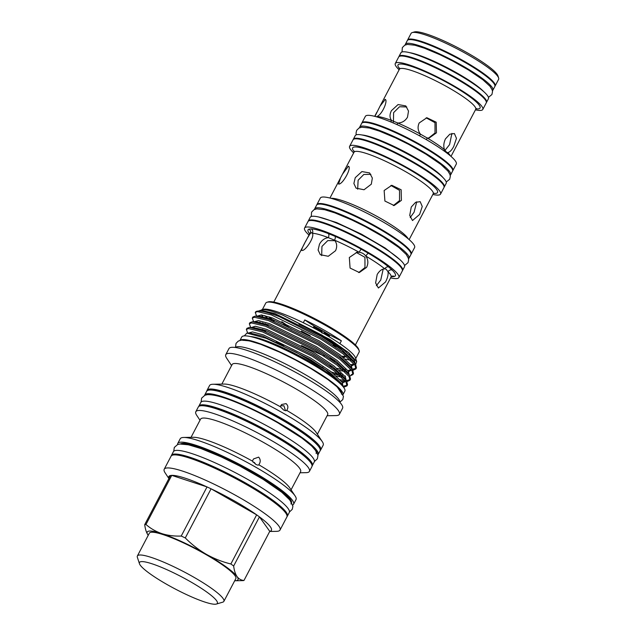 <?xml version="1.0" encoding="UTF-8"?>
<svg xmlns="http://www.w3.org/2000/svg" width="636" height="636" viewBox="0 0 636 636"><rect width="100%" height="100%" fill="white"/><g stroke="black" fill="none" stroke-linecap="round" stroke-linejoin="round"><path stroke-width="0.95" d="M341.771 356.128A43.661 6.813 -152.3 0 0 345.42 356.375A43.661 6.813 -152.3 0 0 346.119 356.24M270.292 317.237A43.661 6.813 -152.3 0 0 274.132 321.379M357.671 189.218L358.124 180.226L363.824 174.463L370.868 174.351M371.313 184.194L364.031 189.751L356.073 188.153L353.878 183.51L355.254 177.675L361.908 171.569L369.611 172.928L372.346 178.056L371.313 184.194M390.894 185.442L399.551 190.371L399.527 200.586L393.334 205.571M401.403 200.364L394.169 205.531L384.907 201.056L384.144 190.506L391.808 185.291L401.149 189.767L401.403 200.364M416.715 201.811L414.084 212.201L410.204 217.56M419.617 214.443L412.502 220.533L409.727 215.437L411.269 207.018L415.602 202.335L420.173 201.66L422.256 206.477L419.617 214.443M347.924 166.242C352.813 165.901 342.876 184.822 338.567 184.066L340.522 177.913L342.526 174.105L348.321 166.322M337.803 208.878A50.069 7.807 27.7 0 1 395.767 239.303M387.149 255.712A50.069 7.807 -152.3 0 0 329.194 225.279M318.652 216.987L336.603 222.552L361.502 234.183L385.201 248.064L399.965 259.679M333.2 212.281A50.069 7.807 27.7 0 1 395.584 245.027M314.518 209.467A53.241 8.3 27.7 0 1 314.677 208.823L316.609 205.142A53.241 8.3 27.7 0 1 318.644 204.124A53.241 8.3 27.7 0 1 372.855 225.359A53.241 8.3 27.7 0 1 410.88 254.639L408.948 258.311A53.241 8.3 27.7 0 1 408.511 258.812M314.677 208.823A53.241 8.3 27.7 0 1 316.72 207.805A53.241 8.3 27.7 0 1 370.931 229.032A53.241 8.3 27.7 0 1 408.948 258.311M402.381 270.745A53.241 8.3 -152.3 0 0 402.564 270.475A53.241 8.3 -152.3 0 0 364.539 241.195A53.241 8.3 -152.3 0 0 310.328 219.969A53.241 8.3 -152.3 0 0 308.293 220.986A53.241 8.3 -152.3 0 0 308.174 221.28M402.564 270.475L404.496 266.802A53.241 8.3 -152.3 0 0 366.471 237.522A53.241 8.3 -152.3 0 0 312.26 216.288A53.241 8.3 -152.3 0 0 310.217 217.305L308.293 220.986M432.838 194.473A51.349 8.006 -152.3 0 0 438.57 195.053A51.349 8.006 -152.3 0 0 440.541 194.075L443.96 187.564A51.349 8.006 -152.3 0 0 407.286 159.326A51.349 8.006 -152.3 0 0 354.999 138.847A51.349 8.006 -152.3 0 0 353.036 139.833L349.617 146.336A51.349 8.006 -152.3 0 0 353.656 152.902M440.541 194.075A51.349 8.006 -152.3 0 0 403.868 165.829A51.349 8.006 -152.3 0 0 351.589 145.358A51.349 8.006 -152.3 0 0 349.617 146.336M410.991 254.336A53.241 8.3 -152.3 0 0 411.174 254.074L414.593 247.563A53.241 8.3 -152.3 0 0 376.568 218.283A53.241 8.3 -152.3 0 0 322.357 197.057A53.241 8.3 -152.3 0 0 320.321 198.066L316.903 204.577A53.241 8.3 -152.3 0 0 316.792 204.879M411.174 254.074A53.241 8.3 -152.3 0 0 373.157 224.786A53.241 8.3 -152.3 0 0 318.946 203.56A53.241 8.3 -152.3 0 0 316.903 204.577M409.139 239.613L433.188 193.821A44.719 6.972 -152.3 0 0 401.252 169.224A44.719 6.972 -152.3 0 0 355.715 151.392A44.719 6.972 -152.3 0 0 354.006 152.25L354.196 151.066M383.182 269.1L380.765 279.999L376.353 285.715M385.527 281.939L378.388 288.021L375.622 282.925L377.18 274.514C379.39 270.809 381.934 268.933 384.796 268.885L386.06 269.139L388.055 271.779C388.413 274.696 387.57 278.083 385.527 281.939M356.192 252.413L364.937 257.286L364.969 267.549L358.696 272.55M366.59 267.366L359.34 272.526L350.078 268.058L349.331 257.5L356.987 252.293L359.157 252.277C361.956 252.611 364.205 253.891 365.891 256.125C368.236 259.687 368.467 263.431 366.59 267.366M321.665 255.632L321.951 246.402L327.786 240.591L334.949 240.678M335.538 250.727L328.263 256.284L320.313 254.694L318.103 250.035L319.479 244.2C321.585 240.384 324.519 238.19 328.287 237.633L334.552 240.177C337 243.262 337.334 246.776 335.538 250.727M302.203 250.441C299.58 251.625 307.371 237.816 310.265 233.531L311.56 232.617L312.395 233.285C314.907 236.934 305.328 250.958 302.203 250.441L301.854 250.393M282.925 509.794A62.98 9.826 -152.3 0 0 233.969 477.08A62.98 9.826 -152.3 0 0 179.241 455.352M180.481 443.96A62.98 9.826 27.7 0 1 182.309 443.387A62.98 9.826 27.7 0 1 244.089 467.229A62.98 9.826 27.7 0 1 291.598 502.297M290.962 503.998A62.98 9.826 -152.3 0 0 245.981 469.36A62.98 9.826 -152.3 0 0 181.856 444.246M171.299 455.861A65.436 10.208 27.7 0 1 171.466 455.36L173.397 451.679A65.436 10.208 27.7 0 1 248.851 480.061A65.436 10.208 27.7 0 1 289.269 512.513L287.337 516.193A65.436 10.208 27.7 0 1 287.019 516.615M171.466 455.36A65.436 10.208 27.7 0 1 246.919 483.734A65.436 10.208 27.7 0 1 287.337 516.193M258.741 464.86L258.804 464.765C258.415 465.337 257.349 465.155 255.616 464.216L252.341 461.068L253.541 458.938L258.645 457.125C260.68 459.486 260.728 462.03 258.804 464.765A56.493 8.809 27.7 0 1 289.706 487.796L295.112 495.945A65.397 10.2 27.7 0 1 296.026 499.57L293.562 504.269A65.397 10.2 27.7 0 1 292.735 505.048M255.696 464.264L254.352 462.467L252.993 462.133M191.039 437.322L200.563 419.172A56.493 8.809 27.7 0 1 202.733 418.098A56.493 8.809 27.7 0 1 260.251 440.621A56.493 8.809 27.7 0 1 300.597 471.689L291.065 489.839M177.571 444.588A65.397 10.2 27.7 0 1 177.746 443.467L180.211 438.768A65.397 10.2 27.7 0 1 182.723 437.52A65.397 10.2 27.7 0 1 183.717 437.457L193.495 437.282A56.493 8.809 27.7 0 1 252.341 461.068M183.717 437.457A65.397 10.2 27.7 0 1 242.857 460.138A65.397 10.2 27.7 0 1 295.112 495.945M177.746 443.467A65.397 10.2 27.7 0 1 180.258 442.219A65.397 10.2 27.7 0 1 246.848 468.295A65.397 10.2 27.7 0 1 293.562 504.269M199.99 420.261L196.707 415.3A64.157 10.009 27.7 0 1 195.809 411.738A64.157 10.009 27.7 0 1 198.273 410.514A64.157 10.009 27.7 0 1 263.598 436.097A64.157 10.009 27.7 0 1 309.414 471.387A64.157 10.009 27.7 0 1 306.957 472.612A64.157 10.009 27.7 0 1 305.98 472.667L300.025 472.779M195.809 411.738L198.305 406.984A64.157 10.009 27.7 0 1 200.761 405.768A64.157 10.009 27.7 0 1 266.094 431.343A64.157 10.009 27.7 0 1 311.91 466.633L309.414 471.387M286.582 410.49L286.677 410.363C286.303 410.959 285.254 410.808 283.521 409.91L280.285 406.714L281.557 404.528L286.089 403.629C288.243 405.625 288.434 407.867 286.677 410.363A53.949 8.411 27.7 0 1 316.084 432.297L322.277 441.63A64.157 10.009 27.7 0 1 323.168 445.192L320.671 449.946A64.157 10.009 27.7 0 1 320.202 450.495M285.492 410.681L283.942 405.792L280.643 405.8M206.883 390.997A64.157 10.009 27.7 0 1 207.066 390.297L209.562 385.543A64.157 10.009 27.7 0 1 212.019 384.319A64.157 10.009 27.7 0 1 212.996 384.263L224.19 384.057A53.949 8.411 27.7 0 1 280.285 406.714M212.996 384.263A64.157 10.009 27.7 0 1 271.015 406.507A64.157 10.009 27.7 0 1 322.277 441.63M221.845 384.096L232.108 364.555A53.949 8.411 27.7 0 1 234.175 363.522A53.949 8.411 27.7 0 1 289.11 385.034A53.949 8.411 27.7 0 1 327.643 414.712L317.38 434.253M207.066 390.297A64.157 10.009 27.7 0 1 209.53 389.073A64.157 10.009 27.7 0 1 274.855 414.656A64.157 10.009 27.7 0 1 320.671 449.946M231.568 365.589L226.67 358.219A64.157 10.009 27.7 0 1 225.78 354.657A64.157 10.009 27.7 0 1 228.237 353.433A64.157 10.009 27.7 0 1 293.562 379.016A64.157 10.009 27.7 0 1 339.385 414.298A64.157 10.009 27.7 0 1 336.921 415.523A64.157 10.009 27.7 0 1 335.951 415.586L327.103 415.745M225.78 354.657L228.976 348.576A64.157 10.009 27.7 0 1 231.432 347.351A64.157 10.009 27.7 0 1 296.758 372.935A64.157 10.009 27.7 0 1 342.581 408.217L339.385 414.298M235.36 347.495A59.061 9.214 27.7 0 1 237.379 346.707A59.061 9.214 27.7 0 1 296.36 369.619A59.061 9.214 27.7 0 1 339.839 402.342M312.093 465.934A64.045 9.985 -152.3 0 0 312.316 465.616A64.045 9.985 -152.3 0 0 266.579 430.397A64.045 9.985 -152.3 0 0 201.366 404.854A64.045 9.985 -152.3 0 0 198.909 406.078A64.045 9.985 -152.3 0 0 198.774 406.436M312.316 465.616L314.248 461.943A64.045 9.985 -152.3 0 0 268.511 426.716A64.045 9.985 -152.3 0 0 203.297 401.181A64.045 9.985 -152.3 0 0 200.841 402.405L198.909 406.078M204.585 395.385A64.045 9.985 27.7 0 1 204.728 394.988L206.66 391.315A64.045 9.985 27.7 0 1 209.117 390.091A64.045 9.985 27.7 0 1 274.331 415.626A64.045 9.985 27.7 0 1 320.067 450.852L318.135 454.525A64.045 9.985 27.7 0 1 317.889 454.875M204.728 394.988A64.045 9.985 27.7 0 1 207.185 393.771A64.045 9.985 27.7 0 1 272.399 419.307A64.045 9.985 27.7 0 1 318.135 454.525M316.108 453.524A61.779 9.635 -152.3 0 0 278.035 422.932A61.779 9.635 -152.3 0 0 253.518 410.061C231.226 399.408 215.803 394.28 207.249 394.694L204.895 395.258L201.628 398.128L201.087 402.055M212.511 390.162A61.779 9.635 27.7 0 1 268.352 411.587A61.779 9.635 27.7 0 1 317.69 445.383M204.601 405.895A61.779 9.635 27.7 0 1 260.092 427.32A61.779 9.635 27.7 0 1 309.239 460.83M311.743 446.027A61.779 9.635 -152.3 0 0 265.904 416.222A61.779 9.635 -152.3 0 0 215.35 395.425M256.61 338.217A51.786 8.077 27.7 0 1 335.418 379.589M250.369 336.539A53.694 8.371 27.7 0 1 297.982 355.142A53.694 8.371 27.7 0 1 340.332 383.77M244.296 335.88L246.887 333.089L266.166 338.304L296.551 352.471L325.847 370.057L341.93 383.993L342.947 386.489M247.722 333.105L246.355 329.456L248.453 328.566L262.469 331.881L311.982 356.088L334.083 370.748L346.064 382.085L346.962 385.885L343.599 387.308M343.066 386.211L347.153 385.273M346.962 385.885L347.55 384.772L346.588 380.877L334.56 369.548L312.57 354.968L263.05 330.76L249.352 327.437L246.935 328.343L246.355 329.456M250.671 327.413L249.32 323.804L251.427 322.913L265.435 326.22L314.955 350.428L337.056 365.088L349.029 376.433L349.927 380.233L347.041 381.616M346.374 380.559L350.126 379.62M349.927 380.233L350.515 379.112L349.554 375.216L337.533 363.887L315.536 349.307L266.023 325.107L252.317 321.784L249.908 322.683L249.32 323.804M253.645 321.76L252.293 318.143L254.392 317.253L268.408 320.56L317.921 344.768L340.022 359.435L352.002 370.772L352.901 374.572L350.007 375.956M351.167 374.763L353.091 373.96M352.901 374.572L353.489 373.451L352.527 369.556L340.506 358.235L318.509 343.655L268.996 319.447L255.29 316.124L252.882 317.022L252.293 318.143M256.618 316.1L255.267 312.483L257.365 311.592L271.373 314.907L320.894 339.115L342.995 353.775L354.975 365.12L355.874 368.912L352.98 370.303M352.312 369.238L356.065 368.3M355.874 368.912L356.454 367.799L355.492 363.903L343.472 352.575L321.482 337.994L279.403 316.649A57.653 8.991 27.7 0 0 257.62 311.107A57.653 8.991 27.7 0 0 256.705 311.29A57.653 8.991 27.7 0 0 255.41 312.204L255.267 312.483M344.028 381.584L341.492 381.242M340.244 379.772L344.879 380.487M342.43 375.192L341.055 374.874M338.392 374.183L331.507 372.036M327.135 370.486L325.696 369.945M320.862 366.702L322.913 367.521M338.98 373.07L340.832 373.563M345.404 369.532L344.028 369.222M265.943 331.825L262.517 329.392M261.531 309.851L263.232 309.342A52.724 8.22 27.7 0 1 264.059 309.183A52.724 8.22 27.7 0 1 303.3 322.738A52.724 8.22 27.7 0 1 339.894 343.647A52.724 8.22 27.7 0 1 355.421 357.742L356.693 361.653L348.623 352.614L330.315 339.688L282.98 315.249C272.876 311.227 265.999 309.374 262.358 309.692L260.545 310.424M355.731 364.269L356.693 361.653M256.705 311.29L261.865 310.4L274.8 313.556L321.474 336.436L342.168 350.197L353.505 360.898L355.492 363.903M259.846 310.44C262.875 310.312 269.394 312.379 279.403 316.649M262.342 309.605L265.753 303.118A52.724 8.22 27.7 0 1 266.945 302.275A52.724 8.22 27.7 0 1 267.772 302.108A52.724 8.22 27.7 0 1 317.793 321.156A52.724 8.22 27.7 0 1 359.133 350.675A52.724 8.22 27.7 0 1 359.109 352.129L355.707 358.625M303.3 322.738L304.787 319.916A52.724 8.22 -152.3 0 1 341.381 340.817L339.894 343.647M266.945 302.275L268.225 301.893A51.755 8.069 27.7 0 1 269.044 301.726A51.755 8.069 27.7 0 1 318.135 320.425A51.755 8.069 27.7 0 1 358.72 349.403L359.133 350.675M329.4 336.913L328.446 334.25A44.321 6.917 -152.3 0 0 315.337 326.761L312.84 327.572M269.211 316.887A43.661 6.813 -152.3 0 0 271.659 320.425M343.233 357.313A43.661 6.813 -152.3 0 0 344.935 357.305M281.835 321.681A43.661 6.813 -152.3 0 0 288.211 326.037M342.343 351.724A43.661 6.813 -152.3 0 0 344.426 352.121M343.639 351.334A43.661 6.813 -152.3 0 0 299.039 324.177M328.478 334.417A43.661 6.813 -152.3 0 0 321.888 330.513A43.661 6.813 -152.3 0 0 315.202 326.817M283.704 324.002A43.661 6.813 -152.3 0 0 291.622 329.154M322.182 333.192L321.888 330.513L320.528 330.315M390.591 277.908A53.241 8.3 -152.3 0 0 396.808 278.568A53.241 8.3 -152.3 0 0 398.851 277.55L402.27 271.047A53.241 8.3 -152.3 0 0 364.245 241.76A53.241 8.3 -152.3 0 0 310.034 220.533A53.241 8.3 -152.3 0 0 307.991 221.551L304.58 228.054A53.241 8.3 -152.3 0 0 308.977 235.058M398.851 277.55A53.241 8.3 -152.3 0 0 360.827 248.271A53.241 8.3 -152.3 0 0 306.616 227.036A53.241 8.3 -152.3 0 0 304.58 228.054M343.043 394.447A58.218 9.079 -152.3 0 0 300.216 362.202A58.218 9.079 -152.3 0 0 242.046 339.584A58.218 9.079 -152.3 0 0 240.042 340.371M343.066 394.519L344.839 391.148A58.218 9.079 -152.3 0 0 303.261 359.125A58.218 9.079 -152.3 0 0 243.978 335.911A58.218 9.079 -152.3 0 0 241.744 337.024L239.971 340.395M341.429 394.082A56.564 8.825 -152.3 0 0 301.027 362.965A56.564 8.825 -152.3 0 0 243.437 340.411M257.771 343.289A56.564 8.825 27.7 0 1 330.577 381.513M169.224 478.972A57.9 9.031 27.7 0 1 170.504 475.505L144.714 524.628A57.9 9.031 27.7 0 1 145.302 524.533A57.9 9.031 27.7 0 1 145.962 524.485L171.76 475.362A57.9 9.031 27.7 0 1 207.026 486.93A57.9 9.031 27.7 0 1 211.073 488.806A57.9 9.031 27.7 0 1 256.65 514.85A57.9 9.031 27.7 0 1 259.448 516.877A57.9 9.031 27.7 0 1 269.759 531.346L243.97 580.469A57.9 9.031 27.7 0 1 242.721 580.62L235.225 580.755A51.27 7.998 27.7 0 1 234.7 580.755M170.504 475.505A57.9 9.031 27.7 0 1 171.092 475.41A57.9 9.031 27.7 0 1 171.76 475.362L207.026 486.93L181.228 536.053A57.9 9.031 27.7 0 1 185.283 537.937L211.073 488.806L256.65 514.85L230.86 563.973A57.9 9.031 27.7 0 1 233.658 566L259.448 516.877L269.759 531.346M144.714 524.628C145.27 529.16 146.407 532.69 148.116 535.21A51.27 7.998 27.7 0 1 147.91 534.916A51.27 7.998 27.7 0 1 149.158 531.092A51.27 7.998 27.7 0 1 161.838 533.612A51.27 7.998 27.7 0 1 206.31 554.298A51.27 7.998 27.7 0 1 237.053 576.582A51.27 7.998 27.7 0 1 235.225 580.755M168.906 478.558L165.129 472.866A65.397 10.2 27.7 0 1 164.215 469.233A65.397 10.2 27.7 0 1 166.727 467.993A65.397 10.2 27.7 0 1 233.317 494.069A65.397 10.2 27.7 0 1 280.031 530.034A65.397 10.2 27.7 0 1 277.519 531.283A65.397 10.2 27.7 0 1 276.525 531.346L269.696 531.473M164.215 469.233L171.068 456.195A65.397 10.2 27.7 0 1 173.572 454.947A65.397 10.2 27.7 0 1 240.17 481.023A65.397 10.2 27.7 0 1 286.876 516.996L280.031 530.034M215.66 604.2A43.987 6.861 -152.3 0 0 216.359 604.065A43.987 6.861 -152.3 0 0 188.948 580.843A43.987 6.861 -152.3 0 0 141.144 561.628A43.987 6.861 -152.3 0 0 139.443 563.679A43.987 6.861 -152.3 0 0 173.93 588.308A43.987 6.861 -152.3 0 0 215.66 604.2M216.359 604.065L222.767 602.157A48.837 7.616 -152.3 0 0 223.872 601.37A48.837 7.616 -152.3 0 0 188.987 574.507A48.837 7.616 -152.3 0 0 139.26 555.037A48.837 7.616 -152.3 0 0 137.384 555.967A48.837 7.616 -152.3 0 0 137.368 557.319L139.443 563.679M223.872 601.37L235.829 578.601A48.837 7.616 -152.3 0 0 200.944 551.738A48.837 7.616 -152.3 0 0 151.217 532.26A48.837 7.616 -152.3 0 0 149.341 533.199L137.384 555.967M433.498 175.727A48.559 7.576 -152.3 0 0 368.721 141.717M444.071 187.262A51.349 8.006 -152.3 0 0 444.254 187A51.349 8.006 -152.3 0 0 407.581 158.762A51.349 8.006 -152.3 0 0 355.301 138.282A51.349 8.006 -152.3 0 0 353.33 139.26A51.349 8.006 -152.3 0 0 353.219 139.562M444.254 187L446.186 183.319A51.349 8.006 -152.3 0 0 409.512 155.081A51.349 8.006 -152.3 0 0 357.225 134.609A51.349 8.006 -152.3 0 0 355.262 135.587L353.33 139.26M361.932 134.975A48.559 7.576 27.7 0 1 404.75 151.781A48.559 7.576 27.7 0 1 442.902 177.484M377.331 125.308A48.559 7.576 27.7 0 1 442.107 159.318M359.563 127.757A51.349 8.006 27.7 0 1 359.714 127.097L361.646 123.424A51.349 8.006 27.7 0 1 363.617 122.446A51.349 8.006 27.7 0 1 415.896 142.917A51.349 8.006 27.7 0 1 452.57 171.156L450.638 174.836A51.349 8.006 27.7 0 1 450.185 175.337M359.714 127.097A51.349 8.006 27.7 0 1 361.685 126.119A51.349 8.006 27.7 0 1 413.972 146.598A51.349 8.006 27.7 0 1 450.638 174.836M369.158 127.947A48.559 7.576 27.7 0 1 408.725 144.277A48.559 7.576 27.7 0 1 444.604 167.57M374.938 116.396L380.034 106.148L385.217 99.518M384.788 99.423C388.517 98.866 382.928 113.931 377.021 116.499L376.504 116.817M376.774 116.897A3.236 3.037 -87.7 0 0 377.021 116.499A43.097 6.726 27.7 0 1 391.593 120.49C389.566 117.787 389.51 114.52 391.426 110.672L398.072 104.558L405.768 105.91L408.511 111.054L407.493 117.199C405.251 120.904 402.047 122.851 397.866 123.034L391.593 120.49A3.236 1.94 -69.1 0 1 390.536 121.826M396.777 124.497A3.236 1.439 -66.8 0 0 397.866 123.034A43.097 6.726 27.7 0 1 420.428 134.124C417.812 130.611 417.399 126.882 419.196 122.955L426.867 117.74L436.209 122.207L436.455 132.813L429.221 137.98L427.169 137.98L420.428 134.124A3.236 0.421 -61.1 0 0 419.625 135.858M426.486 139.721A3.236 0.994 -59.4 0 1 427.169 137.98A43.097 6.726 27.7 0 1 444.508 149.683C443.332 146.447 443.65 142.846 445.454 138.886L449.803 134.204L454.39 133.536L456.465 138.346L453.794 146.304C451.83 150.112 449.819 152.203 447.768 152.576L446.718 152.409L444.508 149.683A3.236 2.536 -50.8 0 0 444.103 150.986M451.003 156.4L475.712 109.336A43.097 6.726 -152.3 0 0 444.93 85.629A43.097 6.726 -152.3 0 0 401.046 68.45A43.097 6.726 -152.3 0 0 399.392 69.268L399.591 68.044M452.681 170.861A51.349 8.006 -152.3 0 0 452.864 170.591L456.282 164.088A51.349 8.006 -152.3 0 0 419.609 135.85A51.349 8.006 -152.3 0 0 367.33 115.37A51.349 8.006 -152.3 0 0 365.358 116.348L361.94 122.859A51.349 8.006 -152.3 0 0 361.828 123.161M452.864 170.591A51.349 8.006 -152.3 0 0 416.198 142.353A51.349 8.006 -152.3 0 0 363.911 121.881A51.349 8.006 -152.3 0 0 361.94 122.859M475.442 109.845A49.425 7.712 -152.3 0 0 480.903 110.394A49.425 7.712 -152.3 0 0 482.796 109.448L486.214 102.945A49.425 7.712 -152.3 0 0 450.916 75.756A49.425 7.712 -152.3 0 0 400.593 56.055A49.425 7.712 -152.3 0 0 398.692 56.994L395.282 63.497A49.425 7.712 -152.3 0 0 399.122 69.777M482.796 109.448A49.425 7.712 -152.3 0 0 447.498 82.267A49.425 7.712 -152.3 0 0 397.174 62.559A49.425 7.712 -152.3 0 0 395.282 63.497M451.91 133.385L449.58 144.595L444.882 150.525M426.168 117.843L434.992 122.676L435.024 132.98L428.72 137.988M393.414 121.985L393.62 112.62L399.527 106.753L406.754 106.959M494.935 86.234A49.425 7.712 -152.3 0 0 495.126 85.971L498.616 79.325A49.425 7.712 -152.3 0 0 498.632 77.958A49.425 7.712 -152.3 0 0 459.876 50.284A49.425 7.712 -152.3 0 0 412.995 32.428A49.425 7.712 -152.3 0 0 412.208 32.587A49.425 7.712 -152.3 0 0 411.095 33.374L407.604 40.02A49.425 7.712 -152.3 0 0 407.493 40.322M495.126 85.971A49.425 7.712 -152.3 0 0 459.828 58.79A49.425 7.712 -152.3 0 0 409.505 39.082A49.425 7.712 -152.3 0 0 407.604 40.02M412.208 32.587L414.346 31.951A47.803 7.457 27.7 0 1 415.101 31.8A47.803 7.457 27.7 0 1 460.456 49.067A47.803 7.457 27.7 0 1 497.94 75.835L498.632 77.958M483.686 91.592A46.094 7.187 -152.3 0 0 448.531 68.394A46.094 7.187 -152.3 0 0 409.473 52.629M427.01 49.171A46.094 7.187 27.7 0 1 476.579 75.199M405.235 44.973A49.425 7.712 27.7 0 1 405.378 44.266L407.31 40.585A49.425 7.712 27.7 0 1 409.202 39.647A49.425 7.712 27.7 0 1 459.526 59.355A49.425 7.712 27.7 0 1 494.824 86.536L492.892 90.209A49.425 7.712 27.7 0 1 492.399 90.733M405.378 44.266A49.425 7.712 27.7 0 1 407.271 43.32A49.425 7.712 27.7 0 1 457.602 63.028A49.425 7.712 27.7 0 1 492.892 90.209M486.325 102.642A49.425 7.712 -152.3 0 0 486.508 102.372A49.425 7.712 -152.3 0 0 451.21 75.191A49.425 7.712 -152.3 0 0 400.887 55.483A49.425 7.712 -152.3 0 0 398.995 56.429A49.425 7.712 -152.3 0 0 398.883 56.731M486.508 102.372L488.44 98.699A49.425 7.712 -152.3 0 0 453.142 71.518A49.425 7.712 -152.3 0 0 402.819 51.81A49.425 7.712 -152.3 0 0 400.926 52.748L398.995 56.429M429.419 44.997A46.094 7.187 27.7 0 1 478.646 70.842M470.028 87.243A46.094 7.187 -152.3 0 0 420.801 61.406M450.304 155.796A43.097 6.726 27.7 0 0 447.768 152.576A3.236 2.854 -45.2 0 0 447.442 153.475M323.334 333.336L324.066 332.715L323.883 333.654M181.228 536.053C174.312 536.315 167.848 535.504 161.838 533.612C155.892 531.577 150.597 528.532 145.962 524.485M230.86 563.973C222.322 561.89 214.141 558.662 206.31 554.298C198.655 549.838 191.643 544.384 185.283 537.937M243.97 580.469C241.147 580.263 238.842 578.967 237.053 576.582C235.344 574.054 234.207 570.524 233.658 566M311.56 232.617L312.395 233.285A3.236 3.045 -88.2 0 0 311.227 228.888A49.322 7.696 27.7 0 1 328.232 233.539L334.941 236.266A3.236 1.463 -66.9 0 1 334.552 240.177A46.094 7.187 -152.3 0 1 359.157 252.277A3.236 0.437 -61.1 0 1 361.264 249.209L368.475 253.327A3.236 0.978 -59.4 0 0 365.891 256.125A46.094 7.187 -152.3 0 1 384.796 268.885A3.236 2.552 -50.6 0 1 388.707 266.985L392.197 270.085A3.236 2.838 -45.4 0 0 388.055 271.779A46.094 7.187 -152.3 0 1 391.037 277.058L355.397 344.95M309.613 233.062L309.422 234.207A46.094 7.187 -152.3 0 1 310.265 233.531A3.236 3.164 69.4 0 0 308.953 229.151L311.227 228.888M328.232 233.539A3.236 1.924 -69 0 1 328.287 237.633A46.094 7.187 -152.3 0 0 312.395 233.285M392.197 270.085A49.322 7.696 27.7 0 1 394.479 276.453L392.197 276.716A49.322 7.696 27.7 0 1 391.307 276.66M394.479 276.453A3.236 3.164 69.4 0 0 391.856 276.255A3.236 3.164 69.4 0 0 391.848 276.255L392.078 276.175M391.553 276.429A3.236 3.045 -88.2 0 1 392.197 276.716M338.121 347.208A51.755 8.069 27.7 0 1 332.962 345.165M315.337 326.761A48.519 7.568 27.7 0 1 304.787 319.916M341.381 340.817A48.519 7.568 27.7 0 1 328.446 334.25M310.169 335.713A52.724 8.22 27.7 0 1 301.345 330.974M353.036 360.238A52.724 8.22 27.7 0 1 352.431 360.262M350.595 360.143A52.724 8.22 27.7 0 1 345.324 359.094M269.131 319.495A52.724 8.22 27.7 0 1 264.878 315.639M265.228 323.652L268.456 325.99M301.512 345.539L324.193 356.136M330.005 358.481L334.385 360.127M350.643 364.579L352.241 364.714M262.064 315.051L262.604 316.338L261.261 314.939M354.188 151.75A47.954 7.481 27.7 0 1 354.459 147.003A47.954 7.481 27.7 0 1 407.915 168.707A47.954 7.481 27.7 0 1 435.692 193.408A47.954 7.481 27.7 0 1 433.49 193.392M331.118 198.345A44.719 6.972 27.7 0 1 372.187 213.815A44.719 6.972 27.7 0 1 408.24 238.834M349.315 354.355A45.092 7.036 -152.3 0 0 349.212 353.107M321.649 332.763C321.927 331.658 321.506 330.935 320.369 330.593L320.099 331.507M399.591 68.72A46.333 7.227 27.7 0 1 399.79 64.053A46.333 7.227 27.7 0 1 451.441 85.033A46.333 7.227 27.7 0 1 478.288 108.899A46.333 7.227 27.7 0 1 476.054 108.867M309.589 233.754A49.322 7.696 27.7 0 1 308.953 229.151M334.941 236.266A49.322 7.696 27.7 0 1 361.264 249.209M368.475 253.327A49.322 7.696 27.7 0 1 388.707 266.985M354.498 364.436L351.557 365.946M261.356 323.565L259.846 322.198M255.29 316.124L258.892 316.06L271.834 319.216L318.501 342.096L339.203 355.85L350.531 366.559L351.271 367.894M351.533 370.088L348.592 371.607M344.617 371.424L339.33 370.359M336.237 369.516L333.32 368.61M283.759 346.008L276.302 341.643M252.317 321.784L255.926 321.713L268.861 324.877L315.528 347.757L336.229 361.51L347.566 372.211L348.329 373.586M341.651 377.084L336.357 376.019M251.506 327.588L252.953 327.373L265.896 330.529L312.562 353.409L333.256 367.163L344.593 377.871L345.332 379.215M345.594 381.409L342.645 382.92M246.887 333.089L249.98 333.033L262.922 336.19L309.589 359.07L330.291 372.823L341.93 383.993M282.98 315.249L322.11 335.212L342.947 349.069L354.228 359.793L355.095 363.323M354.212 364.046L350.778 364.762M336.213 361.494L332.533 360.23M264.942 324.726L262.636 322.881M257.183 316.092L261.404 314.955L272.478 317.992L319.145 340.872L339.974 354.729L351.255 365.446L352.129 368.967M342.82 369.786L336.881 368.292M333.24 367.155L329.559 365.891M254.209 321.744L258.431 320.616L269.505 323.645L316.171 346.533L337 360.381L348.282 371.106L349.164 374.628M345.451 376.083L344.839 376.075M339.855 375.447L333.908 373.944M251.236 327.556L255.282 326.244L266.532 329.305L313.206 352.185L334.035 366.042L345.316 376.766L346.191 380.28M345.3 381.02L341.874 381.735M248.271 333.065L252.492 331.928L263.566 334.965L310.233 357.845L331.062 371.702L342.343 382.419L342.939 386.37M311.243 216.51L311.592 212.122L313.977 209.721L316.8 208.886L324.662 209.713L335.021 212.925L351.835 219.977L365.239 226.607L383.381 236.902L398.82 247.484L406.245 254.44L408.328 258.113L408.638 259.925L408.018 262.668L404.568 265.506M173.723 451.25L174.312 447.442L177.571 444.588L179.964 444.008L188.502 444.818L200.968 448.555L221.543 457.053L239.875 466.085L263.065 479.313L281.804 492.288L290.413 500.548L292.91 506.359L292.234 509.357L289.436 511.996M314.391 461.545L317.356 458.802L317.976 455.471L316.609 451.679L311.704 445.987L301.838 438.037L278.035 422.932M291.638 329.162L283.736 324.01M235.479 347.383L236.02 343.4L238.293 341.079L241.418 340.117L249.407 340.888L260.72 344.307L279.299 352.01L295.032 359.753L310.956 368.61L327.89 379.541L337.152 386.903L343.448 396.26L342.812 399.527L339.863 402.183M320.369 330.593L313.453 326.817M356.303 134.8L356.025 133.17L356.653 130.356L359.022 128.011L361.765 127.2L369.492 128.027L379.501 131.151L395.719 137.964L408.638 144.356L425.953 154.19L440.82 164.382L447.975 171.092L449.97 174.526L450.32 176.347L449.676 179.241L446.241 182.023M402.016 51.969L402.342 47.589L404.735 45.212L407.398 44.425L414.847 45.22L424.466 48.217L440.033 54.752L452.427 60.889L468.422 69.944L482.907 79.778L490.014 86.305L492.161 89.883L492.518 91.616L491.914 94.541L488.464 97.356M475.712 109.336L476.428 108.51M399.392 69.268L380.034 106.148M376.878 112.159L374.684 116.332M329.559 336.046L324.066 332.715M391.856 276.255L391.037 277.058M309.422 234.207L305.463 241.752M304.652 243.286L273.774 302.1M258.892 316.06L257.556 316.291M351.239 369.707L348.425 370.422M249.352 327.437L251.61 327.604M346.588 380.877L344.593 377.871M349.554 375.216L347.566 372.211M352.527 369.556L350.531 366.559M354.006 152.25L342.526 174.105M340.252 178.43L329.957 198.042M433.188 193.821L433.839 193.026"/></g></svg>
